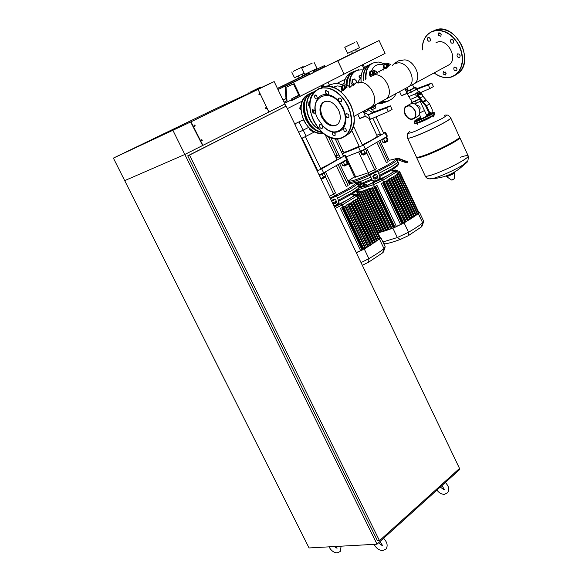 <?xml version="1.0" encoding="UTF-8"?>
<svg xmlns="http://www.w3.org/2000/svg" width="582" height="582" viewBox="0 0 582 582"><rect width="100%" height="100%" fill="white"/><g stroke="black" fill="none" stroke-linecap="round" stroke-linejoin="round"><path stroke-width="0.87" d="M371.934 75.966L372.8 75.514C382.585 70.473 395.069 91.52 386.572 98.714L383.189 100.548M265.865 107.575L265.618 108.347L266.52 108.579L265.865 107.568L266.702 107.823L266.52 108.572L266.003 107.503M266.083 107.466L266.6 108.536M259.259 93.469L259.157 94.182L259.776 94.546L259.339 93.426L259.761 94.546M259.856 94.502L259.958 93.789L259.339 93.426M259.623 94.59L258.866 94.313L259.121 93.542M202.165 140.829L202.289 140.073L201.619 139.709L202.078 140.873L201.619 139.709M202.041 140.888L201.408 140.509L201.532 139.753M201.939 140.939L201.125 140.64L201.394 139.818M194.432 125.05L195.101 125.421L194.985 126.178L194.221 125.85L194.432 125.05L194.985 126.178M194.875 126.221L194.344 125.094M194.206 125.166L193.937 125.981L194.752 126.279M268.913 112.02L258.03 89.381L268.877 112.042M202.9 145.355L190.998 121.805L202.9 145.355L268.884 112.057L258.03 89.381M202.616 145.485L190.641 121.973L190.998 121.805M258.313 89.25L274.166 81.582L213.157 109.925L113.388 158.1L190.925 121.842M173.007 130.514L184.829 154.477L202.551 145.536M269.197 111.897L284.882 103.982L285.937 106.193M274.166 81.582L284.882 103.982L184.829 154.477L377.027 544.192L459.751 469.456L459.344 468.612M191.282 121.674L257.993 89.402M113.388 158.1L124.694 180.624L184.829 154.477L124.694 180.624L309.049 547.953L377.027 544.192M212.103 354.86L224.892 380.337M257.426 445.106L239.769 409.917M379.486 540.671L189.514 155.081L286.155 106.099L459.518 468.452L379.486 540.671L377.485 540.787L187.739 155.845L189.514 155.081M187.739 155.845L286.155 106.099M427.035 116.08L424.474 110.544L419.731 112.944L424.474 110.544L420.211 101.319M406.665 106.317L405.938 106.87C401.616 110.602 407.931 121.121 413.067 118.764L413.511 118.561M417.265 105.56C419.782 105.866 420.626 107.255 419.789 109.743L419.484 109.918M415.017 110.529C416.341 113.73 416.145 116.32 414.435 118.277C411.023 120.474 407.873 119.201 404.992 114.45C403.661 111.235 403.864 108.645 405.596 106.666C408.993 104.491 412.136 105.779 415.017 110.529M407.4 105.662L409.502 104.491C412.9 102.316 416.043 103.589 418.909 108.325C420.226 111.518 420.029 114.101 418.32 116.058L416.545 117.069M405.232 114.356C403.966 111.293 404.155 108.827 405.799 106.95C409.044 104.876 412.034 106.099 414.777 110.624C416.035 113.672 415.846 116.138 414.224 118.008C410.972 120.096 407.975 118.881 405.232 114.356M412.5 84.645L414.064 88.028L408.404 90.683M411.27 92.24L410.288 90.123L406.643 91.607L407.626 93.717L417.047 89.192L407.371 93.731L408.739 96.677L416.057 93.556L417.389 92.145M409.102 96.641L410.419 99.478L417.178 96.612L415.897 95.433L415.795 93.687M421.135 92.764L420.466 92.392L420.153 93.593L420.946 94.182L421.375 93.382M420.968 94.182L419.993 93.658L420.291 92.458M420.451 93.455L421.179 92.822L421.368 93.527L420.451 93.455M421.361 93.236L421.113 94.575L420.139 94.349L419.578 93.127L419.986 92.131L421.157 92.785M420.139 94.349L419.418 94.633L420.393 94.866L421.113 94.575M419.418 94.633L418.858 93.411L419.578 93.127M418.858 93.411L419.986 92.131M418.589 91.352L417.207 92.611L417.476 94.83L418.276 94.502L419.898 98.023L422.787 101.574L426.482 105.698L429.574 103.945L432.331 109.925L431.939 112.821L431.197 113.148L429.254 111.693L428.447 112.006L430.389 113.461L431.291 113.134M426.482 105.698L429.254 111.693M417.476 94.83L419.098 98.343L425.682 106.011L428.447 112.006M429.574 103.945L423.005 96.292L421.383 92.785L418.72 91.272L417.949 92.574L418.276 94.502M418.363 96.743L416.952 96.728M419.462 99.056L412.1 102.279L410.783 99.442M418.029 99.806L419.477 99.085M413.838 101.726L417.309 100.162M412.092 102.257L412.092 103.363M414.675 103.894L420.837 101.006M415.381 101.115L416.356 103.225M411.729 102.57L413.264 101.959M406.643 91.607L408.317 90.486M413.984 87.853L415.81 87.104L414.886 87.86L410.288 90.123M416.785 89.213L415.81 87.104M415.861 89.977L414.886 87.86M468.183 155.86L468.219 155.94C469.812 157.737 445.987 170.315 432.753 174.615C428.003 176.186 425.471 176.601 425.158 175.851C425.471 176.601 428.003 176.186 432.753 174.615C445.987 170.315 469.812 157.737 468.219 155.94C467.819 155.19 465.149 155.656 460.209 157.329M429.523 178.812L432.244 178.645C438.552 177.357 455.764 169.653 463.374 164.706L467.615 161.025M468.241 155.991C468.386 156.682 466.8 158.093 463.483 160.21C454.047 165.877 443.811 170.693 432.775 174.665C428.09 176.222 425.558 176.644 425.187 175.931C426.271 178.463 428.621 179.365 432.244 178.645L432.244 178.645C445.245 177.874 456.288 172.774 465.382 163.338C467.492 162.873 468.445 160.428 468.241 155.991L459.795 137.614C461.271 139.156 437.329 151.626 424.162 156.136C419.433 157.787 416.93 158.282 416.661 157.62M459.474 136.916L459.504 136.988C460.98 138.516 437.038 150.985 423.871 155.51C419.142 157.155 416.639 157.657 416.37 157.002L407.589 138.145M407.553 138.08C407.815 138.618 410.281 138.029 414.944 136.319C428.046 131.576 452.105 119.208 450.759 117.95L450.759 117.95C452.105 119.208 428.046 131.576 414.944 136.319C410.281 138.029 407.815 138.618 407.553 138.08M459.424 137.367L459.795 137.614M444.481 115.272C447.849 114.465 447.056 115.549 442.094 118.517L414.704 131.445C408.157 133.824 406.542 133.809 409.859 131.408M445.201 71.95L446.125 73.674M445.907 72.874L445.696 75.049L443.084 74.03L443.302 71.848L445.907 72.874M455.786 67.257L456.885 68.589L456.95 69.971L456.579 70.597L454.949 70.706L453.975 69.658L453.785 67.992L454.156 67.374L455.786 67.257M457.721 53.828C459.875 54.039 460.566 55.203 459.787 57.327L459.424 57.56C457.27 57.349 456.586 56.185 457.365 54.068L457.721 53.828M450.439 40.507L450.861 39.743C452.592 39.169 453.531 40.013 453.684 42.275L453.254 43.039C451.523 43.614 450.584 42.777 450.439 40.507M440.421 33.116L441.36 35M438.282 35.291L438.53 33.014L441.12 34.04L440.88 36.317L438.282 35.291M429.662 37.932L430.542 39.707M428.519 41.169L427.544 40.107L427.304 38.667L427.755 37.786L429.305 37.684L430.404 39.038L430.462 40.449L430.076 41.075L428.519 41.169M452.745 39.802L453.734 41.744M459.242 54.104L460.253 56.025M456.041 67.432L457.03 69.258M324.37 101.595L323.25 102.461C320.209 105.975 319.947 110.711 322.472 116.662C326.487 123.806 331.253 126.592 336.767 125.028M338.579 110.049C333.515 101.661 328.146 99.267 322.464 102.869C319.416 106.39 319.154 111.126 321.679 117.084C326.735 125.465 332.118 127.829 337.836 124.17C340.826 120.685 341.067 115.978 338.579 110.049M322.29 125.53L327.79 130.055L333.406 132.092C337.516 132.616 340.797 131.306 343.235 128.164C345.562 124.883 346.355 120.649 345.613 115.462L343.3 108.048L339 101.443L341.27 101.908L341.67 101.108C341.416 98.671 340.412 97.732 338.666 98.285L338.266 99.085L339 101.443C335.392 97.427 331.5 95.121 327.324 94.524L328.27 94.226L328.408 91.796L325.702 90.596L325.556 93.033L327.324 94.524C323.185 94.109 319.94 95.513 317.59 98.744L316.484 95.259L314.906 95.31L314.476 96.539L315.16 98.351L315.859 98.969L317.59 98.744C315.357 102.097 314.636 106.317 315.429 111.417L312.519 109.416C311.843 111.613 312.578 112.872 314.731 113.192L315.429 111.417L315.822 113.33M317.736 118.728L323.636 126.891C336.345 139.847 351.492 125.712 342.667 108.347C332.257 85.103 306.343 96.576 317.714 118.684L317.736 118.728M321.853 125.043L319.751 124.672L319.38 125.436C319.649 127.8 320.631 128.717 322.312 128.2L322.683 127.443L322.028 125.239M333.406 132.092L332.446 132.39L332.329 134.711L335.043 135.912L335.159 133.591L333.406 132.092M343.235 128.164L344.318 131.634L345.984 131.576L346.392 130.361L345.701 128.593L345.01 127.975L343.235 128.164M345.613 115.462L346.879 117.491L348.647 117.484C349.346 115.236 348.582 113.963 346.363 113.657L345.613 115.462M446.358 66.268L449.733 64.435C458.281 57.342 446.51 37.379 436.733 42.421L435.874 42.864M394.96 64.049L395.818 63.598C405.61 58.556 417.832 79.21 409.313 86.369L405.93 88.209M412.587 84.841L414.864 83.357C423.39 76.206 411.234 55.646 401.442 60.688M357.959 83.204C367.744 78.155 380.388 99.457 371.905 106.673L368.53 108.507M370.683 108.47L371.36 109.911L374.233 108.739L375.783 107.896L375.077 106.39M371.301 108.208L372.022 109.751M373.513 107.197L374.233 108.739M356.395 82.52L356.293 80.818L354.22 78.905L352.314 79.887L352.488 82.775L353.565 83.764M352.314 79.887L354.22 78.905M350.888 80.505L351.055 83.393L352.488 82.775M351.055 83.393L352.277 84.514M342.9 85.125L342.834 84.019L344.057 83.393M344.042 83.495L342.834 84.019M371.09 76.402L370.188 75.107C369.388 72.837 369.759 71.419 371.323 70.837L372.385 70.982M370.661 76.613L369.752 75.304C368.966 73.15 369.286 71.739 370.712 71.069M376.547 71.644L375.157 70.859L374.553 73.136L375.455 74.14M376.961 73.361L376.94 72.554M374.757 71.026L373.942 71.382L373.338 73.659L374.342 74.722M375.805 73.958L374.837 72.997C374.539 71.019 375.121 70.582 376.576 71.681L376.896 73.397M361.109 76.038L361.007 76.962M373.622 75.093L372.531 74.081L372.349 71.142L374.255 70.167L375.026 70.888M371.563 76.155L370.348 75.027L372.531 74.081M370.348 75.027L370.167 72.095L372.349 71.142M370.167 72.095L374.255 70.167M384.462 68.691L384.04 67.963C383.24 65.722 383.603 64.318 385.124 63.751L386.172 63.896M384.033 68.909L383.174 65.853L384.527 63.976M388.572 63.918L387.743 64.275L387.219 66.632M390.26 64.442L388.951 63.751L388.289 65.773M388.558 65.613C388.441 63.86 389.031 63.496 390.326 64.522L390.478 64.769M386.688 67.228L386.186 64.035L388.048 63.074L388.805 63.787M377.434 73.114L377.391 72.35L384.84 68.494L384.193 67.883L386.375 66.93M384.193 67.883L384.004 64.988L386.186 64.035M384.004 64.988L388.048 63.074M358.585 81.073L358.156 82.011M360.12 78.257L360.971 77.45M365.569 75.216L365.518 76.286M370.923 107.481L371.018 108.063L368.821 108.958M368.69 108.994L375.681 105.982L375.266 105.109M361.284 74.969L358.963 76.162L361.24 75.18M372.189 63.394C367.322 66.21 365.132 71.491 365.62 79.232M382.039 101.435L386.208 101.639L388.732 100.919M377.391 72.35L386.193 67.956M384.84 68.494L386.23 67.89M379.355 72.124L379.311 71.513M401.609 95.71L407.073 93.433L405.225 89.228L407.706 89.17M433.394 86.594L429.923 88.515L428.287 84.957L431.757 83.044L433.394 86.594M421.128 92.327L429.923 88.515M417.068 89.242L428.287 84.957M416.581 88.777L431.757 83.044M405.225 89.228L407.829 90.727M407.415 93.658L407.044 93.447M383.553 69.84L383.16 70.153M389.373 65.249L385.742 68.814M396.116 61.823L392.45 65.344M395.505 63.744L398.299 60.87L402.162 60.317M300.145 106.848L299.752 108.317L301.003 109.991M310.09 101.537L309.551 101.806L309.799 104.891M310.104 101.414L309.551 101.806M308.125 102.425L308.285 105.422L309.711 104.811M308.285 105.422L309.82 106.79M300.989 109.54L300.247 108.892L300.094 105.909L301.221 105.335M300.974 108.572L300.247 108.892M301.207 105.429L300.094 105.909M309.602 128.433L309.828 129.641L311.421 130.746M313.24 131.139L312.308 131.517L310.133 129.619L310.09 128.877M310.701 129.386L310.133 129.619M342.645 90.312L342.201 89.555C341.372 87.227 341.78 85.758 343.424 85.168L344.515 85.307M342.223 90.53L341.758 89.752C340.957 87.562 341.292 86.107 342.783 85.401M346.807 87.198C346.727 85.263 347.389 84.921 348.8 86.18L347.258 85.219L346.508 87.322L343.329 90.777M346.828 85.409L346.05 85.75L345.381 88.064M344.719 88.682L344.377 85.525L346.37 84.499L347.185 85.234M343.06 90.108L342.369 89.475L344.551 88.529M342.369 89.475L342.194 86.471L344.377 85.525M342.194 86.471L346.37 84.499C346.661 79.159 348.487 75.267 351.826 72.823M329.841 84.892L327.804 86.223M340.586 91.541L343.817 89.875M340.455 91.439L343.889 89.752M363.437 111.926L368.282 114.792L370.378 119.259L365.343 116.284L363.437 111.926L366.915 111.54L367.744 109.591L372.582 112.442L390.377 105.822L392.086 109.489L388.369 111.548L386.652 107.866L390.377 105.822M370.378 119.259L388.369 111.548M372.582 112.442L368.282 114.792L386.652 107.866M341.408 91.65L341.023 91.905M347.279 86.987L346.501 87.329M354.031 83.561L350.029 87.307M353.085 85.721L356.104 82.666L360.236 82.026M377.754 171.545L380.104 176.652L377.252 170.475L377.754 171.545L390.755 164.59C394.21 162.502 396.233 161.018 396.822 160.13L395.404 159.635L398.466 158.871L404.614 161.076L404.25 162.072L398.103 159.868L396.822 160.13M391.664 166.517C395.862 163.979 397.921 162.342 397.841 161.607L397.841 161.607C397.921 162.342 395.862 163.979 391.664 166.517L378.649 173.494L391.664 166.517M400.292 159.315L405.428 161.163L400.292 159.315M373.448 175.16L375.405 174.236L376.736 174.542L377.856 176.979L377.223 178.187L375.259 179.111L373.935 178.805L372.815 176.368L373.448 175.16L373.753 175.771L373.113 176.979L374.008 178.936M375.405 174.236L375.703 174.855L373.753 175.771M404.25 162.072L407.036 162.895L407.298 161.687L398.044 158.159L389.198 160.341M407.036 162.895L407.4 161.898L404.614 161.076M348.283 181.875L349.993 181.046C352.466 181.111 358.956 178.812 369.461 174.149L372.109 179.976L373.579 180.944L375.288 180.893L377.929 179.714L378.54 180.165L380.104 178.427L380.104 176.652M379.806 176.033L379.675 178.099L377.929 179.714M372.022 179.831L372.786 181.024L374.204 181.613L378.227 180.333M348.553 181.722L348.429 180.871L354.54 176.732M395.404 159.635C393.643 161.694 387.597 165.31 377.252 170.475M349.993 181.046L349.476 182.457C352.015 182.566 358.832 180.158 369.926 175.233M349.476 182.457L348.749 182.843M348.429 180.871L347.956 181.177M359.232 182.006L370.814 177.19L359.232 182.006M373.411 175.997L376.685 174.455L373.411 175.997M392.959 171.414L392.996 171.494C393.046 172.01 391.65 173.145 388.798 174.884L367.526 185.105M398.692 163.411L398.277 164.386L392.566 168.453L379.551 175.444M377.594 176.397L373.688 178.238M371.702 179.14L362.324 183.104M359.632 184.13L357.915 184.734M358.301 185.549L360.978 184.61M363.67 183.585L372.109 180.005M374.161 179.074L377.907 177.314M379.951 176.317L392.297 169.675L397.782 165.761L398.139 164.771M352.896 193.471L353.427 194.577M355.689 191.638L357.712 190.94M357.821 189.943L373.52 184.632L382.847 180.238L396.713 171.806L397.702 170.773L395.855 170.09M392.639 170.744L395.614 170.002L395.003 170.999L381.566 179.154L367.664 185.178M365.125 186.08L359.007 187.964L358.527 189.797L359.458 191.762M358.963 186.938L360.396 185.964M385.997 181.198L405.37 222.113L402.409 223.437M403.566 222.782L384.28 181.839L384.775 181.569L386.077 181.133L405.37 222.113M388.572 179.743L407.902 220.614L405.225 221.807M406.134 221.269L386.892 180.376L387.35 180.114L388.645 179.685L407.902 220.614M390.951 178.361L410.237 219.174L407.749 220.287M408.506 219.821L389.3 178.987L389.722 178.732L391.031 178.303L410.237 219.174M393.148 177.044L412.398 217.792L410.077 218.825M410.681 218.432L391.519 177.663L393.228 176.986L391.519 177.663M395.163 175.793L414.362 216.475L412.216 217.413M412.667 217.108L393.548 176.404L395.236 175.728L393.548 176.404M396.989 174.607L416.145 215.209L414.166 216.053M414.457 215.842L395.382 175.211L397.07 174.542L395.382 175.211M398.626 173.487L417.738 214.016L415.926 214.743M416.05 214.649L397.026 174.091L398.706 173.421L397.026 174.091M394.378 227.206L391.504 228.624L372.247 187.673M377.027 185.432L375.135 186.487L377.027 185.432L396.364 226.391L395.011 227.278L394.501 227.482L375.237 186.473M383.131 182.748L402.533 223.706L396.364 226.391M400.532 224.434L381.217 183.461L381.857 183.141L383.203 182.69L402.533 223.706M378.169 232.647L358.963 192.176L358.468 192.38L360.069 191.5L379.26 231.942L377.871 232.8L379.617 232.407L360.411 191.842M380.053 232.211L360.811 191.653L360.309 191.856L361.917 190.976L381.137 231.505L379.617 232.407L381.683 231.862L362.433 191.209M382.105 231.665L362.833 191.02L362.331 191.231L363.946 190.35L383.196 230.959L381.683 231.862L383.924 231.207L364.63 190.481M383.64 230.828L383.196 230.959M384.331 231.018L365.03 190.292L364.528 190.503L366.158 189.608L385.429 230.297L383.924 231.207L386.324 230.45L366.995 189.652M386.048 230.108L385.429 230.297M368.544 188.764L366.893 189.667L368.544 188.764L387.838 229.534L386.324 230.45L388.9 229.577L369.534 188.713M388.616 229.272L387.838 229.534M371.105 187.811L369.432 188.735L371.105 187.811L390.427 228.653L388.9 229.577L394.712 227.431L404.104 222.87L414.304 216.526L419.018 212.932L417.498 213.499M391.359 228.319L390.427 228.653M373.855 186.749L372.153 187.695L373.855 186.749L393.192 227.657M359.138 196.221L357.392 192.533L356.897 192.744L358.359 191.842L358.723 192.213M364.943 186.014L360.724 186.64L359.938 184.989M384.28 181.839L386.077 181.133M381.217 183.461L383.203 182.69M389.3 178.987L391.031 178.303M386.892 180.376L388.645 179.685M358.963 192.176L360.069 191.5M357.392 192.533L358.548 191.834M362.833 191.02L363.946 190.35M360.811 191.653L361.917 190.976M365.03 190.292L366.158 189.608M357.959 191.449L356.73 191.856L357.915 191.362M398.452 172.949L400.052 172.41L398.452 172.949M398.495 173.48L398.314 173.094M399.972 172.468L418.931 212.917L419.426 212.154L418.56 211.899M398.452 172.374L399.63 171.646L398.415 172.287M384.302 243.785L385.48 243.829C389.176 243.174 394.094 241.726 400.22 239.493L408.244 235.725L421.31 227.002L422.088 225.94M423.74 221.349L422.685 222.862C419.447 225.54 414.726 228.675 408.535 232.276L397.317 237.543L382.905 241.967M336.665 196.134L338.935 201.51L336.185 195.006L336.665 196.134L350.32 188.815C354.023 186.589 356.257 184.967 357.028 183.948L355.558 183.432L358.73 182.646L365.096 184.909L364.725 185.942L358.359 183.672L357.028 183.948M357.45 183.752L358.192 185.323C358.243 186.145 355.937 187.979 351.273 190.801L337.509 198.193L351.273 190.801C355.937 187.979 358.243 186.145 358.192 185.323L358.126 185.178M360.716 183.046L366.034 184.938L360.716 183.046M331.42 200.717L334.133 198.979L335.479 199.284L336.578 201.845L335.909 203.125L333.079 204.18M335.654 199.684L334.475 199.604L331.747 201.394M364.725 185.942L367.693 186.735L368.028 185.44L358.541 181.759L349.28 183.956M367.693 186.735L368.064 185.709L365.096 184.909M334.221 206.559L334.905 206.304L334.57 205.686L333.915 205.933M334.57 205.686L336.6 204.733L336.934 205.351L338.149 204.493L339.022 203.009L338.935 201.51M338.6 200.892L338.44 203.016L336.6 204.733M334.905 206.304L336.934 205.351M355.558 183.432C353.405 185.767 346.945 189.623 336.185 195.006M332.133 200.761L334.839 199.488L332.133 200.761M353.187 195.421L353.23 195.523C353.267 196.112 351.703 197.378 348.538 199.313L334.272 206.675M359.058 187.142L358.599 188.255L352.219 192.795L338.382 200.23M336.316 201.234L332.526 203.023M332.948 203.911L336.629 202.18M338.775 201.139L351.972 194.039L358.097 189.667L358.497 188.546M352.859 194.737L355.937 194.01L355.187 195.152L340.848 203.853L334.424 206.988M335.116 208.443L342.136 204.995L356.941 195.996L358.105 194.81L356.184 194.09M345.388 205.992L365.598 248.15L362.484 249.547M363.772 248.82L343.635 206.639L344.158 206.348L345.453 205.933L365.598 248.15M348.101 204.457L368.268 246.564L365.445 247.837M366.485 247.219L346.392 205.097L346.879 204.813L348.174 204.398L368.268 246.564M350.626 202.987L370.749 245.037L368.108 246.23M368.995 245.684L348.945 203.613L349.396 203.351L350.699 202.929L370.749 245.037M352.968 201.583L373.047 243.567L370.581 244.673M371.309 244.207L351.31 202.201L353.041 201.525L351.31 202.201M355.122 200.244L375.157 242.156L372.858 243.174M373.433 242.789L353.478 200.855L355.195 200.186L353.478 200.855M357.093 198.971L377.071 240.803L374.954 241.726M375.361 241.435L355.457 199.582L357.166 198.906L355.457 199.582M358.876 197.756L378.802 239.508L376.845 240.322M377.085 240.14L357.239 198.375L358.941 197.698L357.239 198.375M336.105 210.378L356.249 252.61M342.376 207.629L362.622 249.831L356.293 252.573M360.6 250.558L340.426 208.341L341.096 208.007L342.442 207.57L362.622 249.831M343.635 206.639L345.453 205.933M340.426 208.341L342.442 207.57M348.945 203.613L350.699 202.929M346.392 205.097L348.174 204.398M360.353 196.651L380.228 238.307L368.159 246.659L356.388 252.901M358.832 197.116L360.425 196.592L358.832 197.116M358.876 197.705L358.672 197.283M379.813 237.129L380.737 237.398L380.213 238.329L378.533 238.94M358.905 196.483L360.236 195.654L358.861 196.396M362.317 265.29L368.697 262.14L382.636 252.828L383.545 251.591M385.219 246.841L383.989 248.601C380.439 251.497 375.405 254.843 368.886 258.648L361.029 262.591M375.463 171.501L374.619 169.711L376.358 168.678L366.704 148.192L376.358 168.678L374.619 169.711L368.37 172.716L354.816 177.321L346.705 160.217L347.992 162.996L347.323 163.586L342.711 165.637L341.416 162.902M388.121 161.672L386.412 162.691L376.954 142.546L386.412 162.691L388.121 161.672L378.678 141.557M334.577 195.952L333.69 194.09L335.545 192.977L325.469 171.879L335.545 192.977L329.317 196.316L333.69 194.09L325.192 176.317M348.101 185.505L346.283 186.589L336.403 165.841L346.283 186.589L348.101 185.505L338.244 164.779M366.485 152.469L374.619 169.711L368.37 172.716L354.816 177.321M383.465 132.834L385.546 132.274L385.008 132.74L386.812 136.588L387.336 136.101M386.812 136.588L365.285 148.941L363.444 145.034L385.008 132.74M380.235 133.947L376.801 135.206M343.06 151.167L341.488 152.084M337 154.79L335.283 155.94M336.84 157.926L335.894 155.932L335.341 156.056M335.894 155.932L338.957 154.928M342.289 153.757L358.57 147.333L360.418 151.247L365.285 148.941M363.444 145.034L358.57 147.333M360.418 151.247L346.181 156.871M346.625 159.657L347.25 159.119L345.373 155.161L344.74 155.692L346.625 159.657L323.636 172.861L321.708 168.831L344.74 155.692M343.213 155.714L345.373 155.161M339.866 156.842L336.316 158.122M321.708 168.831L317.197 170.984M319.125 175.015L323.636 172.861M341.045 163.302L341.547 163.171M359.945 151.436L361.029 151.589L365.969 149.043M366.631 152.971L363.343 154.674L362.535 154.39L367.046 152.142L365.707 149.312M363.306 155.023L366.42 153.546M363.83 150.345L365.183 153.219M360.498 151.771L361.778 154.485L362.55 154.39L361.196 151.524M337.204 138.829L343.504 152.113C343.62 152.491 345.322 152.062 348.633 150.818L359.189 146.3M362.31 144.823C371.651 140.262 376.634 137.388 377.274 136.21L377.245 136.152M382.403 139.353L386.288 137.505L386.855 136.559M381.712 139.767L382.949 142.415L387.459 140.407L387.176 141.193L383.887 142.641L383.618 142.161M384.404 142.83L387.467 141.375M386.768 137.207L388.019 139.884L387.459 140.407L386.135 137.592M383.589 138.851L384.913 141.681M319.373 175.538L324.443 172.89M324.916 176.477L325.105 177.023L321.701 178.739L320.915 178.434M321.715 179.081L324.923 177.539M322.144 174.302L323.556 177.263L325.542 176.113L324.145 173.189M320.777 178.463L323.556 177.263M319.445 175.509L320.857 178.456M316.87 170.308L317.401 170.06M320.631 168.54C330.649 163.644 336.047 160.523 336.825 159.192L336.789 159.112M342.041 162.524L346.094 160.596L346.937 159.992L346.741 159.577M347.403 163.52L347.614 163.971L347.054 164.386L343.707 165.863L343.431 165.368M344.238 166.052L347.396 164.546M343.293 162L344.675 164.91M345.948 160.683L347.323 163.586M314.6 131.852L306.139 136.239L303.222 130.135L308.555 127.414M301.607 138.4L306.139 136.239M294.688 123.937L303.433 119.754M298.981 121.907L303.222 130.135L298.69 132.296M345.148 79.239L336.869 83.444M334.614 78.883L356.46 67.854M356.475 67.89L355.769 68.203M302.422 100.999L287.363 108.63M291.182 99.973L291.517 100.671L314.855 88.857M314.869 88.886L314.164 89.199M298.29 76.009L299.17 77.857L299.694 77.632L302.96 76.06L302.087 74.205M293.284 71.302L303.12 66.595L293.284 71.302M291.735 72.001L294.47 77.748L304.16 73.201M351.601 51.5L352.51 53.435L353.114 53.173L356.482 51.558L355.573 49.616M354.867 42.464L344.777 47.288L354.867 42.464M356.701 41.635L359.516 47.666L349.411 52.518L347.6 53.311L344.777 47.295M277.432 88.413L299.133 77.777M302.902 75.929L309.049 72.917M313.131 70.924L324.611 65.526L325.054 66.464L313.669 72.059M277.527 88.609L309.137 73.106M313.218 71.106L324.611 65.526M277.992 89.584L283.9 86.682L283.434 85.707L283.9 86.682L309.595 74.067M282.99 100.024L285.995 98.518M282.998 100.053L286.009 98.714L282.998 100.053M313.8 72.35L352.466 53.348M356.41 51.412L379.093 40.544L385.066 53.413L344.064 74.11L337.829 60.834L379.093 40.544M284.001 102.148L286.191 101.181L285.107 86.456L329.237 64.762L337.829 60.834L344.064 74.11L300.196 96.248L292.31 99.733L291.808 98.693L298.806 95.172M250.347 92.036L260.649 87.104L250.347 92.036M308.824 72.452L309.77 74.445L310.352 74.198L313.873 72.495L312.927 70.502M312.316 63.045L301.738 68.109L312.316 63.045M314.054 62.259L317.001 68.48L306.408 73.572L304.692 74.321L301.738 68.109M285.107 86.456L309.726 74.351M293.67 82.549L300.196 96.248M291.808 98.693L298.973 95.521L293.452 83.932L286.017 87.315L287.093 102.039L292.186 99.471M287.093 102.039L284.496 103.181M419.898 98.023L423.005 96.292M422.787 101.574L425.886 99.835M423.594 102.148L426.686 100.402M446.525 175.808L447.929 175.706C452.025 174.083 454.135 172.919 454.266 172.199M446.409 175.851L447.849 175.757C452.105 174.069 454.28 172.861 454.367 172.134M446.343 176.506L447.893 176.237C451.341 174.935 453.684 173.727 454.913 172.607L454.229 178.776M451.581 180.013L454.222 178.82L451.596 180.027L446.401 176.542L446.372 175.866M452.258 179.969L454.033 178.987M446.539 115.12C447.711 114.763 449.108 115.687 450.73 117.899C450.803 118.43 449.144 119.703 445.754 121.711C436.158 127.152 425.886 131.998 414.922 136.261C410.215 137.985 407.749 138.574 407.524 138.014C407.014 135.351 407.225 133.729 408.171 133.132M417.825 120.205C423.521 118.241 434.23 112.151 432.884 112.973L432.979 113.177M432.288 113.221L426.693 115.345M421.055 117.986L415.861 120.91M420.742 117.317C416.283 119.346 414.071 120.918 414.108 122.024L417.578 121.114L431.866 114.37L434.245 112.595M414.122 122.053L414.69 123.275L418.167 122.38L432.455 115.636L434.827 113.854M418.873 122.773L434.383 115.018M427.908 115.636L427.006 116.022M421.368 118.663L420.495 119.114M343.933 85.154C344.384 79.21 346.617 75.136 350.633 72.932M346.043 84.637C346.399 78.483 348.633 74.27 352.75 71.993L353.718 71.571M367.686 109.394L368.719 109.06L367.686 109.401M369.832 108.325L368.632 108.863M323.01 133.103L322.45 133.198C314.847 133.649 308.613 129.35 303.753 120.299C299.104 108.325 300.625 99.682 308.307 94.371M322.224 132.427C315.444 131.656 309.995 127.32 305.877 119.405C301.221 107.408 302.742 98.751 310.424 93.44L311.457 92.982M321.875 132.121C306.627 131.67 296.718 102.061 309.275 94.415M434.361 73.019C440.487 77.479 446.474 78.643 452.323 76.511L455.917 74.394L458.834 71.244L460.922 67.214L462.072 62.507L462.21 57.349L461.337 52.016L459.474 46.778L456.739 41.911L453.254 37.67L449.209 34.265L444.815 31.886L440.305 30.642L435.911 30.591L431.844 31.719C425.427 34.993 422.27 41.038 422.365 49.856M434.325 73.041C440.516 77.602 446.583 78.803 452.527 76.657L457.074 73.71C463.316 66.828 464.21 57.807 459.773 46.64C452.316 33.196 443.018 28.125 431.88 31.45L428.083 33.938C424.038 37.801 422.117 43.119 422.321 49.877M455.109 75.289L459.14 72.568C465.382 65.686 466.284 56.68 461.853 45.527C454.418 32.105 445.128 27.056 433.997 30.38M456.201 74.481L458.383 72.99M312.803 109.22L313.683 113.134M344.922 136.392L349.149 133.54C355.224 126.425 355.733 116.8 350.67 104.673C342.398 89.984 332.642 84.215 321.395 87.365M342.165 137.883L346.668 134.922C352.736 127.8 353.23 118.161 348.152 106.011C339.859 91.294 330.096 85.51 318.849 88.653L315.088 91.185C310.25 96.263 308.787 103.414 310.701 112.646M319.984 130.142C327.39 137.65 334.774 140.233 342.136 137.89M313.436 120.481C321.308 134.609 330.802 140.364 341.903 137.745L345.482 135.621L348.32 132.361L350.269 128.127L351.23 123.122L351.135 117.608L349.978 111.853L347.832 106.157L344.791 100.832L341.016 96.146L336.709 92.342L332.096 89.621L327.411 88.122L322.901 87.897L318.798 88.959C309.238 95.004 307.449 105.509 313.436 120.481M345.839 135.686L348.422 133.947M351.623 106.87L347.745 99.507M384.113 102.556L382.621 103.094M387.146 101.501L381.647 103.494L378.285 103.465L381.647 103.494L384.942 102.396M367.671 65.395C362.71 68.276 360.527 73.667 361.131 81.56M387.176 101.479L383.851 102.599L380.097 102.483M363.299 80.44C362.753 72.612 364.936 67.279 369.854 64.427L371.52 63.765M380.504 102.265L386.492 101.588M370.094 64.566C365.263 67.359 363.095 72.605 363.597 80.28M363.066 69.935C353.987 69.185 349.491 74.612 349.571 86.216M349.607 86.623L349.717 87.467M369.861 108.07L371.076 107.808M371.003 108.07L369.192 108.405M349.251 86.136C348.916 76.853 352.081 71.36 358.745 69.68L358.73 69.68M355.304 70.924C350.008 72.881 347.25 77.602 347.025 85.096M367.744 109.198L368.843 108.95M360.134 78.272L359.116 76.104M382.403 101.232L386.652 101.457L391.14 99.595M384.76 63.86L378.744 62.056L375.485 62.267L372.633 63.198C367.766 66.006 365.576 71.28 366.056 79.007M383.429 64.944C377.922 63.373 373.979 65.329 371.614 70.822M407.109 93.295L401.42 95.637L399.667 91.861M326.968 86.209L329.237 85.219M314.345 91.941C302.414 96.205 305.194 121.274 318.5 128.564M319.096 129.269C304.815 122.387 301.738 95.31 314.709 91.556M313.036 92.334C297.431 96.088 304.633 129.684 321.555 131.816C306.867 130.033 297.919 102.461 309.391 94.32M343.118 85.241L339.182 83.779L334.905 83.459L330.278 84.696L328.008 86.238M323.228 102.236L322.457 102.869M341.612 86.42L337.153 85.91L333.159 87.315M365.409 116.131L359.698 118.459L357.865 114.559M365.358 116.276L359.909 118.539M398.466 158.871L398.044 158.159M396.429 158.239L396.844 158.951M369.825 175.022L377.638 171.334M377.311 170.621L369.512 174.302M376.263 181.257L375.965 180.638M393.752 227.446L373.52 184.632L373.52 182.944M403.035 223.081L382.847 180.238L381.566 179.154M397.637 173.778L396.713 171.806L395.003 170.999M404.883 222.375L385.582 181.395M402.053 223.968L382.716 182.944M409.757 219.436L390.544 178.558M407.415 220.876L388.158 179.94M411.918 218.054L392.741 177.241M360.142 195.668L358.57 192.366M357.923 194.672L356.999 192.722M392.006 228.428L372.655 187.484M395.011 227.278L375.645 186.276M386.717 230.261L367.395 189.463M389.278 229.395L369.934 188.524M357.159 192.562L356.817 191.842M415.672 215.471L396.582 174.796M413.889 216.73L394.756 175.982M418.56 213.165L399.572 172.665M417.265 214.271L398.226 173.676M399.907 172.447L399.558 171.705M385.48 243.829L383.422 243.043M418.327 213.558L422.685 222.862L421.31 227.002M400.22 239.493L397.317 237.543L392.872 228.151M404.104 222.87L408.535 232.276L408.244 235.725M361.538 183.439L361.669 183.075M364.79 184.596L364.921 184.232M332.453 200.55L332.118 199.932M334.475 199.604L334.133 198.979M358.73 182.646L358.541 181.759M356.875 181.846L357.05 182.733M330.496 198.782L336.476 195.959M336.192 195.196L330.147 198.047M363.212 249.14L342.136 204.995L340.848 203.853M357.908 198.033L356.941 195.996L355.187 195.152M365.089 248.427L344.944 206.203M362.113 250.107L341.932 207.839M370.247 245.306L350.189 203.198M367.766 246.841L347.665 204.668M372.545 243.836L352.532 201.794M376.576 241.072L356.657 199.175M374.655 242.425L354.685 200.448M379.733 238.576L359.923 196.862M378.307 239.777L358.439 197.967M379.842 237.187L360.156 195.719M379.442 239.02L383.989 248.601L382.636 252.828M364.259 248.958L368.886 258.648L368.697 262.14M369.119 174.302L358.585 152.004M355.784 177.197L347.236 159.17M294.863 123.857L295.7 126.054M322.865 84.812L323.708 86.594M329.412 85.118L328.037 82.2M362.171 64.973L363.896 68.654M320.973 85.765L321.679 87.249M354.06 116.356L386.572 98.714M436.929 490.073C439.003 492.903 441.491 494.329 444.372 494.344L447.594 492.779C449.748 489.891 448.998 486.45 445.354 482.463M441.978 485.519L444.364 489.608M329.041 546.847C331.049 550.594 333.748 552.609 337.145 552.9L340.244 551.503L341.125 546.178M336.316 546.44L337.094 548.179M374.102 544.352C376.198 548.251 379.042 550.339 382.643 550.623L386.012 549.073C388.078 545.785 387.27 542.184 383.574 538.277M379.995 541.507L382.658 545.683M378.613 542.759L382.454 545.807M334.337 546.549L337.007 548.251M440.29 487.039L443.971 489.818M418.131 96.83L417.236 94.895M408.484 90.857L407.087 87.838M418.32 116.058L414.435 118.277M417.047 89.192L418.116 91.505M431.197 113.148L430.389 113.461M417.265 123.333L417.76 124.388M433.204 115.869L433.706 116.953M450.046 174.869L449.857 174.455M451.305 174.287L451.108 173.873M447.987 175.684L453.727 172.941M416.705 157.715L425.158 175.851M450.73 117.899L459.504 136.988M419.382 114.385L421.39 118.721M417.672 120.263L415.366 121.434M429.64 113.315L426.38 114.676M432.39 112.362L434.259 112.617L434.841 113.883C433.132 116.349 427.77 119.325 418.749 122.817C415.643 123.893 414.297 124.053 414.704 123.304M348.873 74.074C345.89 76.548 344.224 80.243 343.889 85.154M306.278 95.695C293.161 104.986 306.758 136.544 322.45 133.198L322.901 133.016M434.281 73.07C440.472 77.617 446.547 78.81 452.512 76.657L459.14 72.568C474.395 59.895 455.699 23.862 436.74 29.471M450.861 39.743L451.428 39.445M438.53 33.014L439.09 32.723M427.755 37.786L428.301 37.503M457.365 54.068L457.918 53.77M454.156 67.374L454.695 67.083M443.302 71.848L443.819 71.564M428.083 33.938C424.016 37.815 422.081 43.141 422.277 49.907M323.919 86.551C343.074 80.833 364.339 120.459 349.149 133.54L342.121 137.898C322.923 146.744 298.719 105.146 315.088 91.185M319.751 124.672L320.267 124.395M332.446 132.39L332.962 132.107M343.351 128.033L343.882 127.734M346.006 113.897L346.559 113.599M315.459 95.033L314.906 95.31M326.269 90.305L325.702 90.596M339.233 97.987L338.666 98.285M313.051 109.14L312.519 109.416M409.313 86.369L449.733 64.435M371.905 106.673L414.864 83.357M358.556 81.058L360.847 77.552M365.933 66.515C362.113 69.818 360.491 74.838 361.073 81.589M371.018 108.063L368.028 109.038M351.986 72.692C348.734 75.427 347.061 79.545 346.974 85.045M360.011 78.403L358.963 76.162M386.208 101.639L386.652 101.457C391.875 99.624 394.872 97.15 395.636 94.044M407.073 93.433L401.42 95.644M354.125 117.04L354.423 116.422M365.38 116.262L359.705 118.473M398.735 163.52L397.091 160.006M380.133 176.724L379.842 176.106M349.862 183.759L349.28 182.544M392.173 169.748L392.996 171.494M397.782 165.761L398.277 164.386M358.192 191.944L357.413 190.314M412.398 217.792L393.228 176.986M358.468 192.38L360.047 195.705M356.897 192.744L357.806 194.664M362.331 191.231L381.603 231.869M360.309 191.856L379.551 232.407M383.829 231.221L364.528 190.503M391.504 228.624L372.153 187.695M394.501 227.482L375.143 186.495M386.215 230.465L366.9 189.674M388.776 229.599L369.432 188.735M357.086 192.606L356.73 191.856M416.145 215.209L397.07 174.542M414.362 216.475L395.236 175.728M419.033 212.91L400.052 172.41M417.738 214.016L398.706 173.421M399.63 171.646L399.987 172.418M398.685 172.869L397.702 170.773M384.615 243.894L383.669 243.567M421.906 226.413L423.521 222.055M423.769 221.415L419.426 212.154M352.401 193.777L353.23 195.523M358.192 185.323L359.123 187.288M358.097 189.667L358.599 188.255M373.047 243.567L353.041 201.525M377.071 240.803L357.166 198.906M375.157 242.156L355.195 200.186M380.228 238.307L360.425 196.592M378.802 239.508L358.941 197.698M360.236 195.654L379.922 237.114M359.152 197.007L358.105 194.81M383.349 252.137L384.986 247.641M385.269 246.935L380.737 237.398M389.365 160.705L380.017 140.779M349.498 184.421L339.743 163.898M385.546 132.274L387.343 136.115M363.023 145.253L362.724 144.627M337.327 155.474L328.372 136.639M359.494 146.94L351.623 130.273M365.794 148.672L365.976 149.057M366.413 152.506L366.638 152.979M363.35 155.038L362.782 154.834M366.398 153.604L366.602 153.044M362.615 145.464L353.398 125.916M368.908 118.393L377.274 136.21M380.875 135.315L372.851 118.197M369.221 110.456L368.508 108.936M384.44 142.845L383.887 142.641M387.445 141.433L387.641 140.88M383.785 133.518L375.979 116.858M373.717 112.02L372.538 109.511M322.908 168.191L322.61 167.58M317.728 170.752L302.138 138.16M324.269 172.519L324.45 172.905M321.759 179.096L321.169 178.885M324.902 177.605L325.105 177.023M320.958 169.216L305.375 136.617M325.222 134.777L336.825 159.192M340.557 158.297L330.758 137.672M344.282 166.066L343.707 165.863M347.374 164.604L347.578 164.037M343.562 156.449L335.152 138.727M364.623 67.759L363.095 64.5M322.784 86.849L322.021 85.234M303.12 66.595L303.44 67.265M260.649 87.104L260.947 87.722M249.132 93.207L248.885 92.691"/></g></svg>

